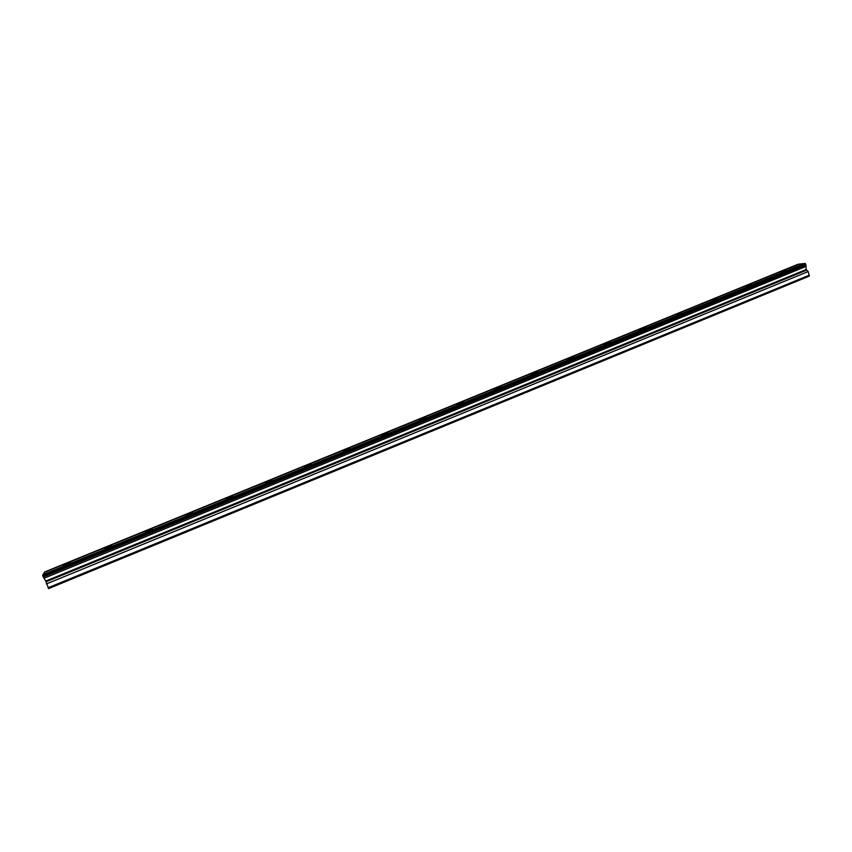 <?xml version="1.0" encoding="UTF-8"?>
<svg xmlns="http://www.w3.org/2000/svg" width="852" height="852" viewBox="0 0 852 852"><rect width="100%" height="100%" fill="white"/><g stroke="black" fill="none" stroke-linecap="round" stroke-linejoin="round"><path stroke-width="1.28" d="M42.6 575.121L805.151 263.428L42.6 575.121L43.292 577.006L805.981 265.047L806.12 269.551L45.742 581.053L48.628 588.572L809.24 276.144L808.186 271.554L806.12 269.551M43.292 577.006L45.742 581.053M67.457 563.236L63.527 565.291L70.556 562.576L67.457 563.236M780.709 271.852L785.597 270.627L780.709 271.852M746.395 285.867L751.176 284.685L746.395 285.867M711.75 300.021L716.426 298.882L711.75 300.021M676.765 314.313L681.344 313.206L676.765 314.313M641.449 328.744L639.394 329.799L643.867 328.734L645.923 327.669L641.449 328.744M605.783 343.313L603.642 344.421L610.16 342.28L605.783 343.313M569.775 358.021L567.538 359.171L571.82 358.17L574.046 357.02L569.775 358.021M533.416 372.878L531.084 374.081L535.258 373.112L537.58 371.909L533.416 372.878M496.684 387.884L494.256 389.14L498.335 388.203L500.763 386.946L496.684 387.884M459.601 403.028L457.066 404.349L463.573 402.133L459.601 403.028M422.145 418.332L419.503 419.706L423.38 418.833L426.021 417.459L422.145 418.332M384.316 433.785L381.558 435.223L388.097 432.944L384.316 433.785M346.104 449.398L343.218 450.9L349.789 448.589L346.104 449.398M307.497 465.171L304.494 466.736L311.108 464.383L307.497 465.171M268.508 481.103L265.366 482.743L268.881 481.976L272.022 480.336L268.508 481.103M229.124 497.185L225.833 498.91L232.543 496.45L229.124 497.185M189.325 513.447L185.885 515.247L189.229 514.523L192.669 512.723L189.325 513.447M149.121 529.869L145.532 531.755L152.38 529.177L149.121 529.869M108.502 546.462L104.743 548.432L111.676 545.791L108.502 546.462M42.93 574.621L804.043 263.556L798.942 264.12L44.453 572.331L42.983 574.898M44.719 571.926L798.058 264.226L44.773 572.203M805.151 263.428L805.981 265.047M48.042 587.795L809.4 275.164M46.349 583.95L808.186 271.554M44.059 578.231L805.971 266.442M42.781 575.835L805.619 263.95M46.04 581.809L806.418 270.233"/></g></svg>
